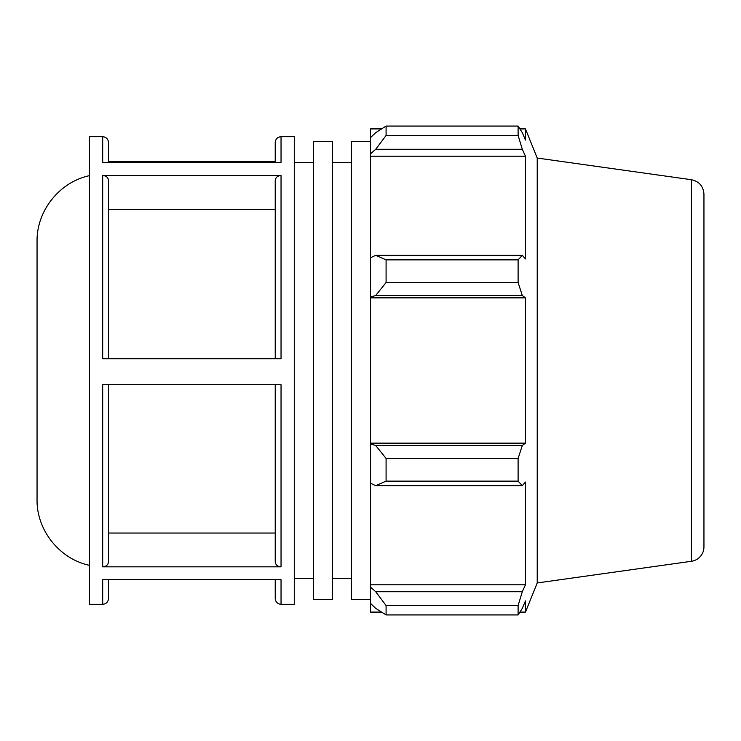 <?xml version="1.0" encoding="UTF-8"?>
<svg xmlns="http://www.w3.org/2000/svg" width="741" height="741" viewBox="0 0 741 741"><rect width="100%" height="100%" fill="white"/><g stroke="black" fill="none" stroke-linecap="round" stroke-linejoin="round"><path stroke-width="1.11" d="M313.341 370.5L313.341 599.626L332.394 599.626L332.394 141.374L313.341 141.374L313.341 370.5M370.5 141.374L351.447 141.374L351.447 599.626L370.5 599.626M89.448 175.663C59.493 181.999 36.513 210.87 37.05 241.492L37.05 499.508C36.513 530.13 59.493 559.001 89.448 565.337M108.501 358.737L108.501 180.545C108.158 177.488 106.222 175.802 102.684 175.506L102.684 358.737L281.043 358.737L281.043 175.506L102.684 175.506M102.684 604.304L102.684 579.712L281.043 579.712L281.043 604.304L294.279 604.304L294.279 136.696L281.043 136.696L281.043 162.39L102.684 162.39L102.684 136.696L89.448 136.696L89.448 604.304L102.684 604.304C106.222 603.961 108.158 602.016 108.501 598.487L108.501 579.712M275.226 161.288L108.501 161.288M102.684 566.837L281.043 566.837L281.043 384.709L102.684 384.709L102.684 566.837C106.222 566.532 108.158 564.855 108.501 561.798L108.501 384.709M108.501 162.39L108.501 142.513C108.158 138.984 106.222 137.039 102.684 136.696M281.043 175.506C277.514 175.802 275.578 177.488 275.226 180.545L275.226 358.737M281.043 136.696C277.514 137.039 275.578 138.984 275.226 142.513L275.226 162.39M275.226 579.712L275.226 598.487C275.578 602.016 277.514 603.961 281.043 604.304M275.226 384.709L275.226 561.798C275.578 564.855 277.514 566.532 281.043 566.837M275.226 209.323L108.501 209.323M108.501 533.038L275.226 533.038M381.559 612.094L370.5 612.094L370.5 603.396L375.696 608.342L386.089 614.937L386.089 605.545L375.696 591.707L370.5 587.104L370.5 603.396M370.5 587.104L370.5 483.252L375.696 485.651L386.089 481.141L386.089 458.466L375.696 445.489L370.5 443.933L370.5 483.252M370.5 443.933L370.5 297.067L375.696 295.511L386.089 282.534L386.089 259.859L375.696 255.349L370.5 257.748L370.5 297.067M370.5 257.748L370.5 153.896L375.696 149.293L386.089 135.455L386.089 126.063L375.696 132.658L370.5 137.604L370.5 153.896M370.5 137.604L370.5 128.906L381.559 128.906M691.436 179.72C699.171 181.425 703.348 186.223 703.95 194.123L703.95 546.877A14.542 14.542 0 0 1 691.436 561.28L691.436 179.72L537.225 158.046L525.452 128.906L525.452 140.086L522.303 132.658L518.107 126.063L518.107 135.455L386.089 135.455M386.089 126.063L518.107 126.063M375.696 149.293L522.303 149.293L525.452 156.203L525.452 258.942L522.303 255.349L375.696 255.349M386.089 259.859L518.107 259.859L522.303 255.349M370.5 443.146L525.452 443.146L522.303 445.489L375.696 445.489M386.089 458.466L518.107 458.466L522.303 445.489M370.5 584.797L525.452 584.797L522.303 591.707L375.696 591.707M386.089 605.545L518.107 605.545L522.303 591.707M375.696 295.511L522.303 295.511L518.107 282.534L386.089 282.534M370.5 297.854L525.452 297.854L525.452 443.146M522.303 295.511L525.452 297.854M537.225 158.046L537.225 582.954L525.452 612.094L525.452 600.914L522.303 608.342L518.107 614.937L386.089 614.937M518.107 458.466L518.107 481.141L386.089 481.141M375.696 485.651L522.303 485.651L518.107 481.141M522.303 485.651L525.452 482.058L525.452 584.797M518.107 605.545L518.107 614.937M522.303 149.293L518.107 135.455M518.107 259.859L518.107 282.534M370.5 156.203L525.452 156.203M332.394 578.323L351.447 578.323M332.394 162.677L351.447 162.677M691.436 561.28L537.225 582.954M519.932 128.906L525.452 128.906M519.932 612.094L525.452 612.094M294.279 578.323L313.341 578.323M294.279 162.677L313.341 162.677"/></g></svg>
